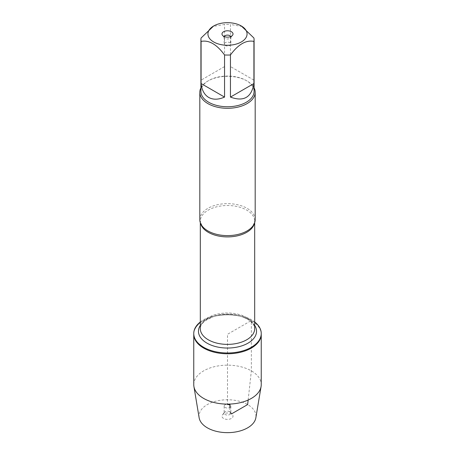 <?xml version="1.0" encoding="UTF-8"?>
<svg xmlns="http://www.w3.org/2000/svg" width="455" height="455" viewBox="0 0 455 455"><rect width="100%" height="100%" fill="white"/><g stroke="black" fill="none" stroke-linecap="round" stroke-linejoin="round"><path stroke-width="0.34" stroke-dasharray="2.27 1.71" d="M200.314 321.969A33.744 19.48 180 0 1 251.359 319.728A33.744 19.48 180 0 1 254.686 321.969M248.146 400.047L251.359 370.865L251.359 320.519A33.744 19.48 0 0 0 214.589 316.299A33.744 19.48 0 0 0 193.756 334.294A33.744 19.48 180 0 1 227.5 314.814A33.744 19.48 180 0 1 261.244 334.294A33.744 19.48 0 0 0 251.359 320.519L227.5 334.294L227.5 404.12M255.187 219.629A27.687 15.988 0 0 0 247.076 208.322A27.687 15.988 0 0 0 216.904 204.858A27.687 15.988 0 0 0 199.813 219.629M200.917 87.832A27.687 15.988 180 0 1 207.924 81.007A27.687 15.988 180 0 1 247.076 81.007L247.076 81.007A27.687 15.988 180 0 1 254.083 87.832M225.134 45.437A3.344 1.928 0 0 0 228.78 45.858A3.344 1.928 0 0 0 230.844 44.072A3.344 1.928 0 0 0 229.866 42.707A3.344 1.928 0 0 0 226.22 42.292A3.344 1.928 0 0 0 224.156 44.072A3.344 1.928 0 0 0 225.134 45.437M224.269 36.554A3.344 1.928 0 0 0 224.156 37.048A3.344 1.928 0 0 0 224.446 37.833A3.344 1.928 0 0 0 227.5 38.976A3.344 1.928 0 0 0 230.554 37.833A3.344 1.928 0 0 0 230.844 37.048A3.344 1.928 0 0 0 230.731 36.554M253.918 80.131L230.452 66.584L253.918 80.131L253.918 38.004M230.452 66.584L230.452 24.456A26.583 15.345 0 0 0 224.548 24.456L212.815 26.481M242.185 26.481L230.452 24.456M224.548 66.584L201.082 80.131L224.548 66.584L224.548 24.456M201.082 80.131L201.082 38.004M200.917 91.404A26.583 15.345 180 0 1 208.703 80.552A26.583 15.345 180 0 1 246.297 80.552L246.297 80.552A26.583 15.345 180 0 1 254.083 91.404M246.297 80.552L247.076 81.007L246.297 80.552M193.756 384.64A33.744 19.48 180 0 1 227.5 365.16A33.744 19.48 180 0 1 261.244 384.64M199.142 417.781A28.489 16.448 180 0 1 227.5 399.752A28.489 16.448 180 0 1 255.858 417.781M229.866 404.734A3.344 1.928 0 0 0 226.22 404.313A3.344 1.928 0 0 0 224.156 406.099A3.344 1.928 0 0 0 227.5 408.027A3.344 1.928 0 0 0 230.844 406.099A3.344 1.928 0 0 0 229.866 404.734M229.866 411.764A3.344 1.928 0 0 0 224.446 412.338A3.344 1.928 0 0 0 224.156 413.129A3.344 1.928 0 0 0 227.5 415.057A3.344 1.928 0 0 0 230.844 413.129A3.344 1.928 0 0 0 230.554 412.338A3.344 1.928 0 0 0 229.866 411.764M223.598 418.452A5.517 3.185 180 0 1 222.461 414.897A5.517 3.185 180 0 1 231.402 413.948A5.517 3.185 180 0 1 232.539 414.897A5.517 3.185 180 0 1 230.628 418.822A5.517 3.185 180 0 1 223.598 418.452M229.866 407.464L229.866 411.764L231.402 413.948L231.675 413.788M200.558 223.308A27.186 15.697 180 0 1 200.314 221.21A27.186 15.697 180 0 1 217.098 206.712A27.186 15.697 180 0 1 246.724 210.113A27.186 15.697 180 0 1 254.686 221.21A27.186 15.697 180 0 1 254.442 223.308M246.724 317.584A27.186 15.697 0 0 0 217.098 314.183A27.186 15.697 0 0 0 200.314 328.681C200.189 326.076 201.918 323.374 205.495 320.576L212.485 316.998C219.418 314.604 226.863 313.967 234.814 315.087C239.774 315.867 243.999 317.26 247.486 319.268C250.995 321.389 253.202 323.607 254.112 325.928L254.686 328.681A27.186 15.697 0 0 0 246.724 317.584M200.314 325.41A29.023 16.755 180 0 1 248.026 319.433A29.023 16.755 180 0 1 254.686 325.41M254.686 222.654L254.686 221.21L252.98 225.879M200.314 222.654L200.314 221.21L202.02 225.879M224.156 37.048L224.156 44.072M230.844 37.048L230.844 44.072M230.554 37.833L232.539 35.274M224.446 37.833L222.461 35.274M208.703 80.552L207.924 81.007M224.156 406.099L224.156 413.129M230.844 406.099L230.844 413.129M224.446 412.338L222.461 414.897M230.554 412.338L232.539 414.897"/><path stroke-width="0.68" d="M254.686 321.969A33.744 19.48 180 0 1 261.244 333.504A33.744 19.48 180 0 1 227.5 352.989A33.744 19.48 180 0 1 193.756 333.504A33.744 19.48 180 0 1 200.314 321.969M261.244 333.504L261.244 384.64A33.744 19.48 180 0 1 261.085 386.511A33.744 19.48 180 0 1 238.898 402.976A33.744 19.48 180 0 1 203.641 398.415A33.744 19.48 180 0 1 193.915 386.511A33.744 19.48 180 0 1 193.756 384.64L193.756 334.294A33.744 19.48 0 0 0 227.5 353.774A33.744 19.48 0 0 0 261.244 334.294A33.744 19.48 180 0 1 240.411 352.289A33.744 19.48 180 0 1 203.641 348.069A33.744 19.48 180 0 1 193.756 334.294L193.756 333.504M199.813 92.308L199.813 219.629A27.687 15.988 0 0 0 202.02 225.879A27.687 15.988 0 0 0 207.924 230.93A27.687 15.988 0 0 0 252.98 225.879A27.687 15.988 0 0 0 255.187 219.629L255.187 92.308A27.687 15.988 180 0 1 227.5 108.296A27.687 15.988 180 0 1 199.813 92.308A27.687 15.988 180 0 1 200.917 87.832M254.083 87.832A27.687 15.988 180 0 1 255.187 92.308M230.731 36.554A3.344 1.928 0 0 0 229.866 35.683A3.344 1.928 0 0 0 226.63 35.183A3.344 1.928 0 0 0 224.269 36.554M231.402 31.719A5.517 3.185 180 0 1 232.539 35.274A5.517 3.185 180 0 1 227.5 37.156A5.517 3.185 180 0 1 222.461 35.274A5.517 3.185 180 0 1 224.372 31.349A5.517 3.185 180 0 1 231.402 31.719M213.668 41.957A19.559 11.29 0 0 0 241.332 41.957A19.559 11.29 0 0 0 241.332 25.986A19.559 11.29 0 0 0 229.673 22.75A19.559 11.29 0 0 0 213.668 25.986A19.559 11.29 0 0 0 213.668 41.957M230.452 97.086C243.704 101.971 251.524 97.455 253.918 83.538L230.452 97.086L230.452 54.958C238.283 44.334 246.104 39.818 253.918 41.411A26.583 15.345 0 0 0 254.083 39.704A26.583 15.345 0 0 0 253.918 38.004L241.332 25.986M253.918 83.538L253.918 41.411M213.668 25.986L201.082 38.004A26.583 15.345 0 0 0 200.917 39.704A26.583 15.345 0 0 0 201.082 41.411C208.919 39.83 216.739 44.345 224.548 54.958A26.583 15.345 0 0 0 230.452 54.958M201.082 83.538C201.838 90.192 204.375 94.822 208.703 97.433C213.128 99.878 218.411 99.759 224.548 97.086L201.082 83.538L201.082 41.411M224.548 97.086L224.548 54.958M254.083 39.704L254.083 91.404A26.583 15.345 180 0 1 237.669 105.583A26.583 15.345 180 0 1 208.703 102.256A26.583 15.345 180 0 1 200.917 91.404L200.917 39.704M261.085 386.511L255.858 417.781A28.489 16.448 180 0 1 237.123 431.681A28.489 16.448 180 0 1 207.355 427.831A28.489 16.448 180 0 1 199.142 417.781L193.915 386.511M227.5 404.12L227.5 404.523L229.866 404.734L229.866 407.464M231.675 413.788L247.645 404.569L248.146 400.047M254.442 223.308A27.186 15.697 180 0 1 227.5 236.907A27.186 15.697 180 0 1 200.558 223.308M200.314 222.654L200.314 328.681A27.186 15.697 0 0 0 227.5 344.378A27.186 15.697 0 0 0 254.686 328.681L254.686 222.654M254.686 325.41A29.023 16.755 180 0 1 227.5 348.041A29.023 16.755 180 0 1 200.314 325.41"/></g></svg>
